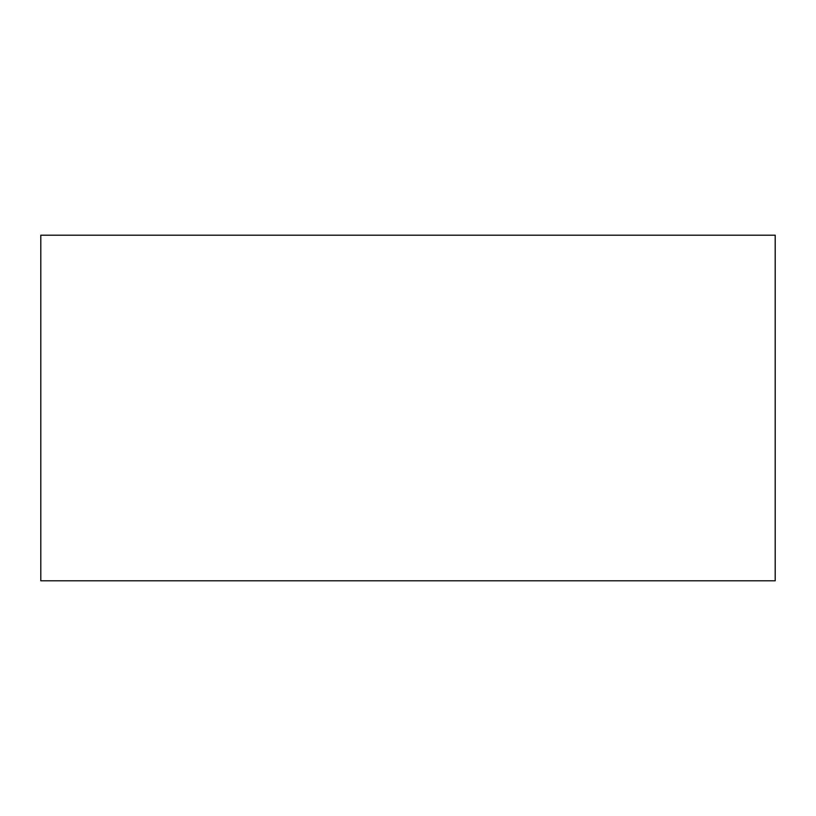 <?xml version="1.0" encoding="UTF-8"?>
<svg xmlns="http://www.w3.org/2000/svg" width="816" height="816" viewBox="0 0 816 816"><rect width="100%" height="100%" fill="white"/><g stroke="black" fill="none" stroke-linecap="round" stroke-linejoin="round"><path stroke-width="1.22" d="M408 580.798L40.8 580.798L40.8 235.202L775.2 235.202L775.2 580.798L408 580.798"/></g></svg>
